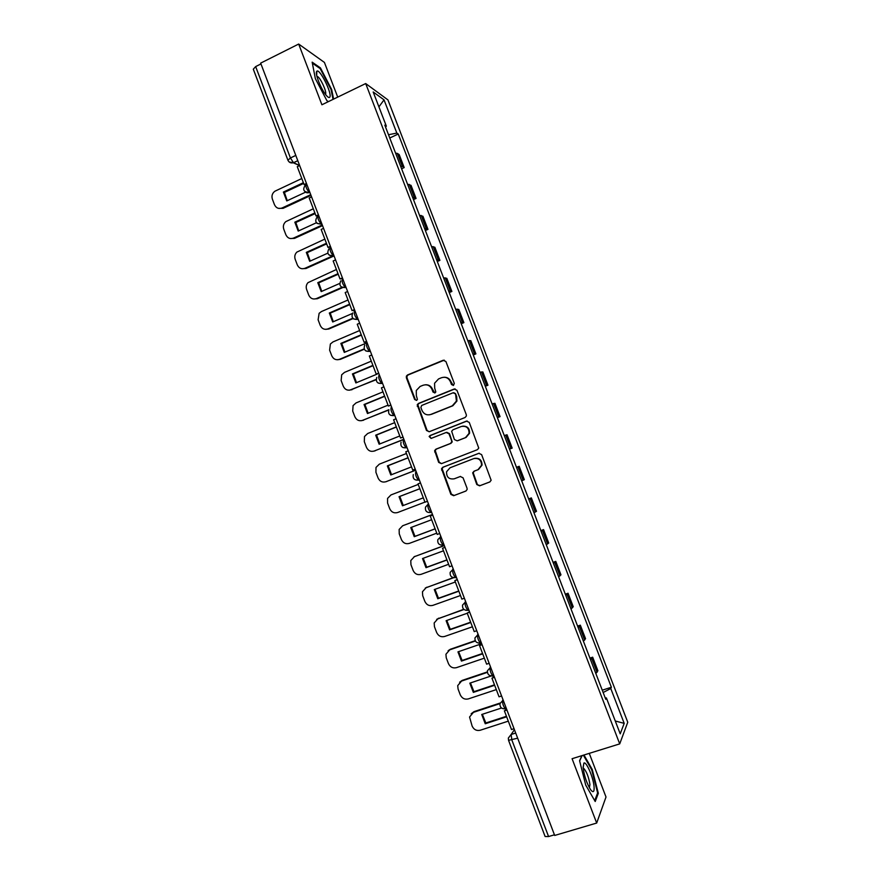 <?xml version="1.0" encoding="UTF-8"?>
<svg xmlns="http://www.w3.org/2000/svg" width="881" height="881" viewBox="0 0 881 881"><rect width="100%" height="100%" fill="white"/><g stroke="black" fill="none" stroke-linecap="round" stroke-linejoin="round"><path stroke-width="1.32" d="M453.462 385.415L454.31 383.411L445.907 361.518L443.132 360.274L407.551 374.943L406.383 376.132L406.372 377.795L414.654 399.5L416.581 400.37L417.418 399.478L416.339 395.569L416.295 390.481L420.127 386.451L423.089 385.25C427.076 384.083 430.016 385.404 431.921 389.237L433 392.056L434.939 392.926L435.809 391.979L434.696 388.103L434.575 383.235L438.54 378.94L441.513 377.718C445.533 376.539 448.506 377.872 450.422 381.715L451.513 384.545L453.462 385.415M476.786 484.528L479.594 485.838L489.792 481.962L491.146 480.266L481.621 454.607L478.812 453.319L442.802 467.271L441.524 468.725L450.874 494.384L453.66 495.695L465.84 491.058L467.161 489.473L467.051 488.239L463.054 477.799L460.267 476.5L454.233 478.812C448.991 479.539 446.436 477.194 446.568 471.753L450.015 467.789L473.725 458.616C478.801 457.812 481.411 460.036 481.555 465.3L477.976 469.694L474 471.225L472.668 472.833L476.786 484.528L480.09 485.629L490.012 481.863M619.717 743.883L572.077 758.706L596.69 823.052L554.689 835.452L260.655 63.124L298.67 44.05L321.906 104.773L365.692 83.552L619.717 743.883L627.757 722.244L387.937 99.894L365.692 83.552M465.08 417.506L466.379 415.964L466.291 414.643L456.942 390.272L454.144 389.017L418.442 403.465L417.231 404.742L426.481 430.468L429.234 431.734L465.08 417.506M469.265 422.395L478.746 448.066L477.414 449.684L441.425 463.67L438.661 462.382L434.63 450.598L435.897 449.178L450.389 443.495L451.678 442.009L451.601 440.654L448.958 433.749L446.182 432.472L431.106 438.43L429.135 436.524L430.016 435.555L466.467 421.118L469.265 422.395M337.709 97.108L324.417 62.419L298.67 44.05M596.69 823.052L606.007 797.008L589.268 753.365M554.435 834.814L548.577 836.543L545.119 836.51L508.568 740.392M287.911 160.188L253.299 69.192L255.655 66.593L290.422 157.963L293.494 162.71L299.617 165.463M260.963 63.928L255.655 66.593M400.635 166.223L402.375 166.52L397.331 153.426L395.58 153.096M397.331 153.426L399.17 154.538L404.192 167.577L401.604 168.767M402.375 166.52L404.192 167.577M413.475 199.602L416.063 198.423L411.042 185.362L407.529 184.162M412.594 197.322L416.063 198.423M425.369 230.514L427.968 229.357L422.935 216.263L419.51 215.305M424.598 228.509L427.968 229.357M437.295 261.514L439.905 260.369L434.851 247.242L431.536 246.526M436.624 259.763L439.905 260.369M449.255 292.58L451.876 291.457L446.81 278.297L443.572 277.834M448.682 291.104L451.876 291.457M461.237 323.734L463.88 322.633L458.792 309.429L455.653 309.22M460.774 322.523L463.88 322.633M473.262 354.966L475.905 353.876L470.806 340.65L467.767 340.683M472.899 354.019L475.905 353.876M485.31 386.274L487.964 385.206L482.854 371.936L479.903 372.223M485.046 385.592L487.964 385.206M497.391 417.66L500.056 416.614L494.935 403.311L492.072 403.85M497.225 417.253L500.056 416.614M509.493 449.134L512.169 448.099L507.038 434.762L504.273 435.555M509.449 449.002L512.169 448.099M516.497 467.326L519.184 466.302L516.508 467.348M521.695 480.817L524.327 479.66L519.184 466.302M528.655 498.921L531.353 497.908L528.765 499.219M533.963 512.72L536.507 511.31L531.353 497.908M540.846 530.593L543.555 529.602L541.066 531.166M546.275 544.711L548.72 543.037L543.555 529.602M553.07 562.353L555.779 561.384L553.389 563.201M558.62 576.78L560.966 574.853L555.779 561.384M565.316 594.19L568.047 593.232L565.756 595.325M570.987 608.936L573.245 606.745L568.047 593.232M577.606 626.105L580.337 625.18L578.145 627.525M583.398 641.17L585.546 638.714L580.337 625.18M589.918 658.107L592.671 657.193L590.567 659.803M595.831 673.491L597.891 670.771L592.671 657.193M385.526 126.974L386.341 126.148L373.181 91.965L384.028 99.85L396.824 133.086L388.51 134.727M603.155 692.51L610.775 688.513L611.37 687.246L398.245 134.022L396.824 133.086M610.775 688.513L624.2 723.367L620.213 733.84L606.392 697.928L605.269 697.994M386.341 126.148L384.821 125.146L605.765 699.294L606.392 697.928M333.602 99.101L331.641 89.444L320.442 67.903L312.16 62.155L315.354 78.64L326.928 100.72L328.382 101.634M581.912 755.656L579.588 760.71L585.722 785.114L595.215 801.512L598.331 793.296L592.241 769.476L583.982 755.006M389.765 137.998L398.245 134.022M602.263 690.197L611.37 687.246M384.028 99.85L378.918 106.865M615.279 720.999L624.2 723.367M331.08 89.719L331.641 89.444M319.704 68.266L320.442 67.903M591.636 769.664L592.241 769.476M597.384 793.583L598.331 793.296M453.241 385.493L450.962 381.693C449.629 378.709 447.372 377.222 444.2 377.233M425.611 384.755C428.838 384.689 431.128 386.164 432.494 389.204L434.774 392.981M444.277 360.153L408.156 374.943L407 376.121L406.978 377.784L415.259 399.456L416.46 400.415M455.081 388.862L419.026 403.41L417.825 404.687L427.054 430.369L429.124 431.778M455.003 393.664L453.054 392.794L421.702 405.447L420.865 407.44L421.999 410.414C423.893 414.235 426.833 415.568 430.82 414.433L452.283 405.833L456.402 401.108L455.543 393.631L453.77 392.695M429.51 414.808L430.82 414.433M455.543 393.631L456.688 396.615L456.931 401.064L452.823 405.767L431.393 414.356M446.821 432.329L449.497 433.639L452.217 441.888L450.929 443.363L436.458 449.046L435.203 450.455L439.223 462.228L441.546 463.626M467.15 420.975L430.589 435.445L429.719 436.403L431.15 438.419M465.542 437.549L469.055 433.364C469.066 427.968 466.49 425.688 461.303 426.492L452.955 429.796L451.667 431.272L454.387 439.553L457.173 440.83L466.049 437.439L469.562 433.254C469.727 428.32 467.415 425.964 462.613 426.151M466.049 437.439L457.713 440.709M474.363 458.406C479.363 457.724 481.929 459.959 482.039 465.135L478.471 469.529L474.496 471.049L473.174 472.656L477.282 484.33M460.51 476.423L454.761 478.625M479.22 453.197L443.352 467.106L442.075 468.56L451.413 494.175L454.189 495.474L466.049 490.97M311.004 195.373L283.109 208.323L278.528 208.357M287.261 200.692L284.398 192.432L303.659 183.424M305.079 184.944L304.077 184.536L297.271 166.652L299.639 165.529M304.077 184.536L306.456 183.424M306.742 184.173L306.291 184.382C305.3 186.111 306.291 188.798 309.275 192.432L310.002 192.73M310.74 194.668L282.096 207.971C278.682 209.149 276.138 208.07 274.487 204.711L272.372 199.139C271.414 195.879 272.251 193.236 274.894 191.221L301.798 178.524M303.372 182.697L283.396 192.047L286.765 200.923L305.597 192.157M283.396 192.047L284.398 192.432M316.598 71.548C314.946 73.982 321.235 89.543 326.146 95.225C328.095 97.516 329.34 98.099 329.879 96.976C332.126 93.045 319.528 68.09 316.83 71.229L316.598 71.548M325.441 94.311L325.585 94.091C326.906 91.921 320.618 78.123 317.589 76.559L316.918 76.35M312.359 63.179L320.166 68.586L331.025 89.455L333.029 99.377M328.404 101.612L326.906 100.676M583.134 767.714C584.279 776.084 586.768 783.407 590.589 789.695C593.232 793.032 594.4 792.041 594.069 786.733C593.387 777.56 586.272 761.008 583.883 763.089L583.134 767.714M589.4 787.801L589.929 784.497C588.728 777.097 586.669 771.734 583.762 768.419L583.189 768.221M583.376 755.193L591.735 769.84L597.626 792.922L594.697 800.62M579.654 760.953L582.11 755.59M322.512 225.613L294.507 238.377L290.212 238.509M298.725 230.844L295.818 222.497L315.145 213.609M318.669 215.515L316.026 215.933L309.209 198.005L311.588 196.904M316.026 215.933L318.415 214.832M322.27 224.974L293.527 238.09C290.091 239.247 287.547 238.145 285.885 234.786L283.77 229.192C282.845 226.186 283.539 223.664 285.84 221.605L313.306 208.775M314.891 212.949L294.827 222.177L298.207 231.075L316.422 222.75M294.827 222.177L295.818 222.497M333.954 255.964L305.938 268.507L301.963 268.727M310.222 261.051L307.26 252.627L326.664 243.872M330.639 246.933L328.007 247.418L321.169 229.445L323.558 228.355M328.007 247.418L330.408 246.339M332.5 255.964L304.98 268.287C301.533 269.421 298.978 268.298 297.315 264.928L295.19 259.322C294.309 256.547 294.86 254.146 296.864 252.098L324.847 239.103M326.444 243.288L306.302 252.373L309.683 261.294L327.787 253.177M330.43 247.704L330.232 247.121M306.302 252.373L307.26 252.627M342.643 287.624L317.402 298.703L313.768 299.011M321.752 291.347L318.724 282.845L338.205 274.222M342.632 278.44L340.022 278.98L333.161 260.963L335.562 259.884M340.022 278.98L342.423 277.911M341.96 287.349L316.455 298.549C312.997 299.661 310.431 298.527 308.768 295.146L306.632 289.519C305.795 286.964 306.236 284.684 307.965 282.669L336.421 269.498M338.018 273.694L317.788 282.658L321.191 291.6L339.692 283.451M342.346 279.464L342.158 278.649M317.788 282.658L318.724 282.845M353.105 318.548L328.877 328.987L325.64 329.351M333.304 321.708L330.221 313.129L349.79 304.628M354.658 310.024L352.07 310.619L345.187 292.558L347.599 291.501M352.07 310.619L354.481 309.572M352.774 318.206L327.963 328.888C324.494 329.979 321.917 328.822 320.244 325.43L318.107 319.792L319.131 313.306L321.4 311.577L348.017 299.981M349.614 304.187L329.318 313.008L332.721 321.972L352.389 313.471M354.184 311.566L354.03 310.299M329.318 313.008L330.221 313.129M364.338 349.217L340.396 359.338L337.577 359.745M344.889 352.158L341.751 343.491L361.386 335.121M366.705 341.696L364.139 342.346L357.245 324.241L359.668 323.195M364.139 342.346L366.562 341.321M364.194 348.876L339.504 359.305C336.013 360.373 333.436 359.195 331.763 355.792L329.615 350.142L330.375 344.019L332.919 341.949L359.646 330.529M361.243 334.747L340.859 343.425L344.273 352.411L365.879 343.26L365.824 342.07M340.859 343.425L341.751 343.491M376.165 379.722L349.581 390.195M356.508 382.673L353.303 373.929L373.026 365.692M378.797 373.445L376.242 374.15L369.337 356.001L371.76 354.977M376.242 374.15L378.676 373.137M376.176 379.403L351.067 389.798C347.566 390.834 344.978 389.655 343.293 386.23L341.145 380.57L341.685 374.788L344.471 372.399L371.297 361.155M372.905 365.384L352.444 373.929L355.858 382.938L377.024 374.15M352.444 373.929L353.303 373.929M388.752 410.017L361.639 420.678M368.148 413.266L364.888 404.434L384.689 396.329M390.911 405.271L388.378 406.042L381.451 387.838L383.896 386.836M388.378 406.042L390.823 405.051M388.895 409.72L362.664 420.369C359.151 421.382 356.552 420.171 354.867 416.746L352.708 411.075L353.072 405.612L356.045 402.914L382.982 391.858M384.59 396.098L364.051 404.511L367.476 413.541L388.047 405.161M364.051 404.511L364.888 404.434M403.905 439.388L373.742 451.193M379.821 443.936L376.506 435.027L396.373 427.054M403.058 437.185L400.547 438.011L393.609 419.763L396.054 418.772M400.547 438.011L403.002 437.042M403.85 439.256L374.293 451.006C370.758 451.997 368.148 450.775 366.463 447.339L364.305 441.645L364.503 436.502L367.652 433.518L394.699 422.638M396.318 426.889L375.691 435.159L379.127 444.211L399.776 435.974M375.691 435.159L376.506 435.027M415.645 470.234L385.878 481.753M391.527 474.683L388.147 465.686L408.101 457.845M415.248 469.177L412.749 470.069L405.789 451.777L408.244 450.797M412.749 470.069L415.215 469.11M415.623 470.168L385.944 481.731C382.398 482.7 379.777 481.455 378.081 478.009L375.923 472.304L376 467.437L379.293 464.188L406.438 453.495M408.057 457.746L387.354 465.884L390.801 474.969L411.526 466.864M387.354 465.884L388.147 465.686M403.256 505.507L399.82 496.421L419.852 488.724M427.461 501.267L424.983 502.214L418.001 483.867L420.468 482.909M424.939 502.104L397.628 512.522C394.071 513.469 391.439 512.213 389.743 508.744L387.574 503.029L387.552 498.426L390.955 494.946L418.211 484.429M419.841 488.691L399.049 496.697L402.496 505.793L423.32 497.831M399.049 496.697L399.82 496.421M432.483 514.46L402.903 525.66M435.126 528.875L414.235 536.694L414.973 536.342L411.515 527.29M414.973 536.342L435.104 528.809M439.729 533.501L437.24 534.426L430.247 516.035L432.725 515.099M432.714 515.066L430.247 516.035M436.767 533.159L409.335 543.39C405.767 544.315 403.124 543.037 401.417 539.568L399.247 533.831L399.137 529.47L402.65 525.77L432.494 514.504M414.235 536.694L410.766 527.576L431.646 519.713M444.299 545.493L414.015 556.814M446.975 559.997L425.997 567.672L426.712 567.254L423.243 558.268M426.712 567.254L446.92 559.864M452.041 565.822L449.541 566.736L442.526 548.29L445.015 547.376M444.971 547.255L442.526 548.29M448.605 564.292L421.074 574.335C417.484 575.238 414.841 573.949 413.134 570.47L410.953 564.71L410.777 560.58L414.378 556.671L444.343 545.603M425.997 567.672L422.528 558.532L443.484 550.812M453.286 577.639L425.314 588.023M458.847 591.206L437.78 598.739L438.474 598.243L435.005 589.323M438.474 598.243L458.77 590.986M464.375 598.232L461.864 599.124L454.827 580.634L457.327 579.731M457.261 579.544L454.827 580.634M460.488 595.512L432.846 605.368C429.245 606.238 426.591 604.928 424.873 601.437L422.693 595.677L422.462 591.735L426.129 587.66L453.682 577.705M437.78 598.739L434.3 589.565L455.345 581.989M463.769 609.289L436.679 619.321M470.751 622.482L449.607 629.871L450.268 629.32L446.788 620.444M450.268 629.32L470.641 622.195M476.742 630.73L474.231 631.6L467.172 613.066L469.683 612.174M469.573 611.899L467.172 613.066M472.392 626.798L444.641 636.467C441.029 637.315 438.364 635.994 436.646 632.481L434.454 626.71L434.179 622.966L437.912 618.715L464.012 609.498M449.607 629.871L446.116 620.687L467.238 613.253M475.233 640.674L450.378 649.253L448.11 650.718M482.689 653.834L461.457 661.091L462.096 660.464L458.605 651.654M462.096 660.464L482.557 653.471M489.142 663.305L486.62 664.164L479.539 645.575L482.061 644.705M481.929 644.352L479.539 645.575M484.341 658.162L456.468 667.655C452.845 668.47 450.169 667.126 448.44 663.613L446.249 657.821L445.929 654.253L449.717 649.848L475.399 640.994M461.457 661.091L457.955 651.874L480.409 644.154L480.883 644.716M487.325 671.928L462.195 680.396L459.607 682.191M494.648 685.275L473.339 692.378L473.945 691.684L470.454 682.929M473.945 691.684L494.483 684.834M501.575 695.968L499.042 696.805L491.95 678.172L494.483 677.324M494.318 676.883L491.95 678.172M496.3 689.614L468.329 698.908C464.683 699.712 461.996 698.347 460.267 694.823L458.065 689.008L457.724 685.605L461.556 681.068L487.38 672.368M473.339 692.378L469.826 683.149L491.257 675.947M493.569 677.137L492.611 675.859M500.023 703.082L474.044 711.628L471.181 713.742M506.652 716.793L485.244 723.753L485.838 722.993L482.336 714.293M485.838 722.993L506.454 716.275M514.052 728.708L511.498 729.534L504.384 710.846L506.927 710.02M506.74 709.502L504.384 710.846M508.304 721.143L480.211 730.25C476.555 731.021 473.857 729.644 472.128 726.098L469.562 717.013L473.427 712.355L499.912 703.644M485.244 723.753L481.731 714.491L501.531 708.005M506.19 709.69L505.683 708.831M514.416 729.677L511.112 734.512L511.861 740.029L548.577 836.543M515.693 733.047L511.112 734.512L508.337 738.069L508.546 740.337L517.654 738.179M297.811 160.716L293.56 162.732L289.199 162.016M299.518 165.584L293.362 162.82M584.654 640.113L579.412 626.501M572.276 607.967L567.056 594.389M559.942 575.91L554.733 562.364M547.63 543.929L542.432 530.428M535.351 512.037L530.175 498.569M523.116 480.222L517.94 466.787M510.903 448.495L505.738 435.093M498.712 416.845L493.569 403.476M486.565 385.272L481.433 371.936M474.452 353.788L469.331 340.484M462.36 322.38L457.25 309.11M450.301 291.049L445.202 277.812M438.275 259.796L433.188 246.603M426.272 228.631L421.206 215.46M414.312 197.542L409.258 184.404M597.054 672.335L591.801 658.691M503.029 699.767L502.666 700.241C502.313 703.203 503.183 706.033 505.298 708.753L505.881 708.676M503.15 700.076L499.901 703.743C499.879 707.355 501.674 709.018 505.298 708.753L506.322 708.412M490.53 666.939L490.155 667.358C489.748 670.243 490.629 673.062 492.787 675.815L493.36 675.782M490.629 667.203L487.413 670.782C487.325 674.428 489.109 676.101 492.787 675.815L493.778 675.485M478.064 634.199L477.667 634.573C477.227 637.381 478.108 640.179 480.31 642.976L480.872 642.965M478.141 634.408L474.958 637.91C474.793 641.577 476.588 643.273 480.31 642.976L481.279 642.645M465.631 601.536L465.223 601.866C464.739 604.597 465.62 607.383 467.877 610.225L468.406 610.247M465.697 601.701L462.536 605.104C462.305 608.815 464.078 610.533 467.877 610.225L468.813 609.894M456.457 577.429L455.477 577.562C453.175 574.676 452.283 571.901 452.801 569.247L453.23 568.972M453.275 569.071L450.158 572.364C449.839 576.141 451.601 577.87 455.477 577.562L456.38 577.242M444.057 544.876L443.099 544.987C440.753 542.046 439.861 539.293 440.423 536.716L440.863 536.485M440.885 536.54L437.813 539.701C437.394 543.544 439.156 545.306 443.099 544.987L443.98 544.667M431.701 512.401L430.765 512.5C428.364 509.515 427.461 506.762 428.067 504.262L425.512 507.115C424.983 511.013 426.734 512.819 430.765 512.5L431.613 512.18M416.206 471.72L415.744 471.897C415.105 474.319 416.008 477.062 418.464 480.112L418.904 480.189M403.916 439.443L403.454 439.619C402.771 441.965 403.685 444.696 406.196 447.801L402.958 447.581M391.66 407.242L391.197 407.429C390.481 409.698 391.406 412.407 393.972 415.579L390.547 415.292M309.826 192.278L309.374 192.487C306.962 193.313 305.178 192.565 304.011 190.219M318.327 215.999C317.369 217.805 318.349 220.492 321.279 224.06L317.127 223.444M330.397 247.704C329.483 249.587 330.452 252.274 333.304 255.765L329.263 255.193M342.5 279.475C341.619 281.435 342.577 284.134 345.374 287.547L341.432 287.041M354.625 311.345C353.788 313.383 354.735 316.081 357.477 319.429L353.644 318.966M366.782 343.282C365.989 345.396 366.925 348.105 369.602 351.387L365.901 350.99M378.973 375.317C378.213 377.509 379.149 380.218 381.77 383.444L378.202 383.092M443.484 545.086L440.5 544.965M455.807 577.661L453.142 577.606M468.152 610.324L465.851 610.313M480.541 643.064L478.636 643.108M492.953 675.892L491.488 675.958M505.408 708.809L504.406 708.886M295.796 155.408L290.422 157.963L287.933 160.254C289.089 162.567 290.939 163.381 293.494 162.71L297.789 160.672M433.573 392.023L433 392.056M432.494 389.204L431.921 389.237M415.259 399.456L414.654 399.5M406.978 377.784L406.372 377.795M408.156 374.943L407.551 374.943M443.683 360.296L443.132 360.274M427.054 430.369L426.481 430.468M417.847 406.24L417.253 406.306M419.026 403.41L418.442 403.465M439.223 462.228L438.661 462.382M435.269 451.876L434.696 452.008M436.458 449.046L435.897 449.178M430.589 435.445L430.016 435.555M442.163 469.925L441.601 470.102M443.352 467.106L442.802 467.271M282.096 207.971L283.109 208.323M293.527 238.09L294.507 238.377M304.98 268.287L305.938 268.507M316.455 298.549L317.402 298.703M327.963 328.888L328.877 328.987M339.504 359.305L340.396 359.338M351.067 389.798L351.937 389.765M362.664 420.369L363.512 420.259M374.293 451.006L375.108 450.841M385.944 481.731L386.737 481.489M402.65 525.77L403.41 525.439M414.378 556.671L415.105 556.274M426.129 587.66L426.833 587.198M437.912 618.715L438.595 618.187M449.717 649.848L450.378 649.253M461.556 681.068L462.195 680.396M473.427 712.355L474.044 711.628M309.793 192.19L309.275 192.432C303.538 192.157 302.271 189.635 305.487 184.889M321.829 223.807L321.279 224.06C315.783 223.917 314.418 221.494 317.182 216.781M333.899 255.501L333.304 255.765C328.051 255.743 326.598 253.409 328.954 248.761M345.991 287.283L345.374 287.547C340.33 287.635 338.8 285.389 340.804 280.819M358.127 319.142L357.477 319.429C352.62 319.583 351.045 317.424 352.73 312.953M370.295 351.101L369.602 351.387C364.932 351.596 363.302 349.515 364.723 345.154M382.486 383.147L381.77 383.444C377.255 383.687 375.592 381.682 376.771 377.42M394.721 415.27L393.972 415.579C389.589 415.843 387.904 413.905 388.884 409.753M406.989 447.493L406.196 447.801C401.956 448.088 400.238 446.204 401.053 442.141M419.279 479.793L418.464 480.112C414.334 480.409 412.594 478.57 413.255 474.595M407 376.121L406.383 376.132M417.825 404.687L417.231 404.742M435.203 450.455L434.63 450.598M429.719 436.403L429.135 436.524M442.075 468.56L441.524 468.725M317.039 76.834L317.589 76.559M316.675 75.326L316.83 71.229M583.112 767.395L583.883 763.089"/></g></svg>
